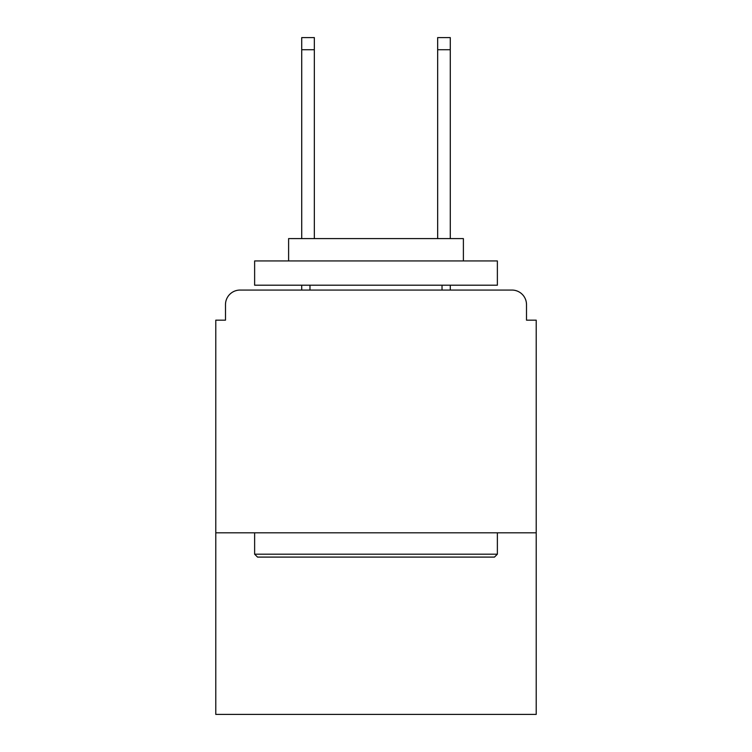 <?xml version="1.0" encoding="UTF-8"?>
<svg xmlns="http://www.w3.org/2000/svg" width="752" height="752" viewBox="0 0 752 752"><rect width="100%" height="100%" fill="white"/><g stroke="black" fill="none" stroke-linecap="round" stroke-linejoin="round"><path stroke-width="1.13" d="M536.214 532.82L536.214 320.164L526.503 320.164L526.503 304.626A14.561 14.561 0 0 0 511.943 290.065L240.057 290.065A14.561 14.561 0 0 0 225.497 304.626L225.497 320.164L215.786 320.164L215.786 714.4L536.214 714.4L536.214 532.82L215.786 532.82M225.497 304.626L225.497 320.164M511.943 290.065L451.736 290.065M300.264 290.065L240.057 290.065M526.503 320.164L526.503 304.626M257.532 557.091L254.627 554.186L497.373 554.186L494.468 557.091L257.532 557.091M497.373 260.935L497.373 285.205L254.627 285.205L254.627 260.935L497.373 260.935M288.608 260.935L288.608 238.6L463.392 238.6L463.392 260.935M497.373 532.82L497.373 554.186M254.627 532.82L254.627 554.186M442.026 285.205L442.026 290.065M309.974 285.205L309.974 290.065M314.336 49.735L301.721 49.735L301.721 37.6L314.336 37.6L314.336 238.6M301.721 49.735L301.721 238.6M301.721 285.205L301.721 290.065M450.279 37.6L450.279 49.735L437.664 49.735L437.664 37.6L450.279 37.6M437.664 238.6L437.664 49.735M450.279 290.065L450.279 285.205M450.279 238.6L450.279 49.735"/></g></svg>
